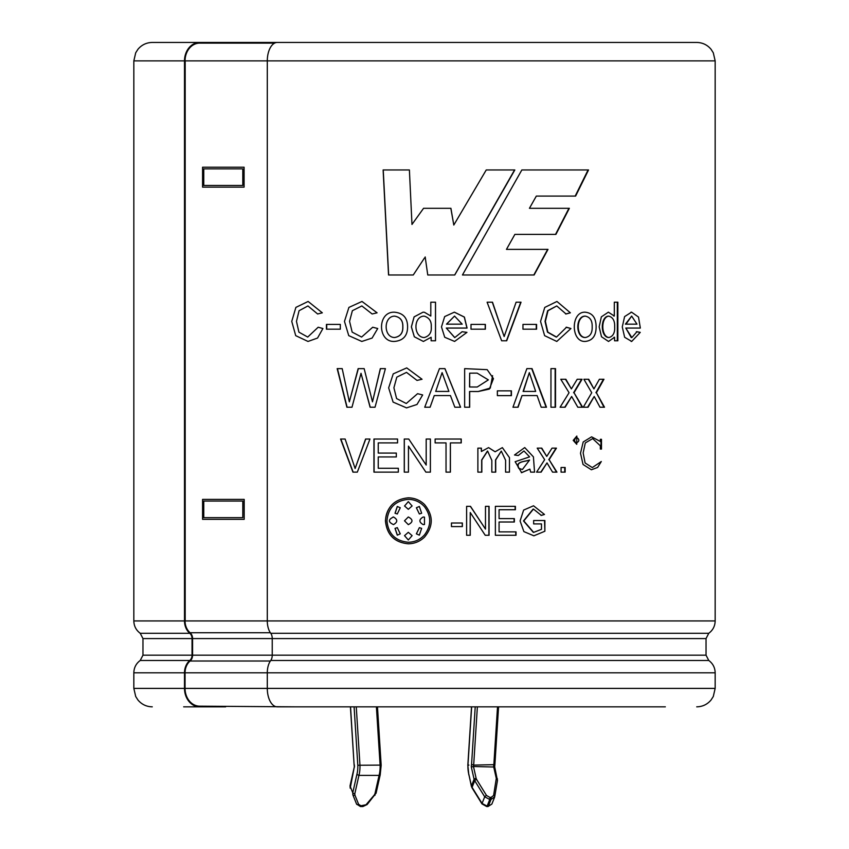 <?xml version="1.0" encoding="UTF-8"?>
<svg xmlns="http://www.w3.org/2000/svg" width="849" height="849" viewBox="0 0 849 849"><rect width="100%" height="100%" fill="white"/><g stroke="black" fill="none" stroke-linecap="round" stroke-linejoin="round"><path stroke-width="1.27" d="M477.371 706.835L473.678 765.108A2.112 0.764 -90 0 0 473.477 766.509L494.574 767.029M475.217 706.835L471.566 764.408L473.678 765.108L494.893 764.641L498.575 706.835M354.097 706.835L357.811 765.267A13.223 4.765 -90 0 1 356.888 774.458L358.936 775.392L379.079 775.392L380.14 774.458M357.811 765.267L380.108 765.108A14.889 5.359 90 0 1 379.079 775.392L374.971 793.666A1.666 0.817 12.7 0 0 376.086 793.157M352.866 794.834L352.77 792.786A1.666 0.817 -167.3 0 0 354.829 793.666L354.914 795.089A1.666 1.008 158.2 0 1 352.866 794.834L356.569 804.077L360.475 806.55L362.863 806.55L367.129 804.534L376.086 793.146L380.203 774.85L381.169 765.257M354.33 766.838L350.223 788.201A1.666 1.008 158.2 0 1 350.541 787.203M494.734 796.511L497.408 780.687A1.666 0.976 -170.4 0 0 497.461 780.528L494.723 796.659A1.666 0.976 -170.4 0 1 494.68 796.808L490.998 799.493L488.355 806.125L487.114 806.125L489.767 799.493L484.705 796.808L482.062 803.43L487.114 806.125A1.666 0.594 -90 0 1 486.71 806.55L481.967 803.886A1.666 0.573 -31.8 0 1 482.062 803.43L472.076 787.31A1.666 0.573 -31.8 0 0 471.991 787.766L471.375 786.28A1.666 0.817 -12.7 0 1 471.439 785.919L472.076 787.31L474.729 780.687L474.092 779.286A1.666 0.817 -12.7 0 1 476.151 778.406L476.554 779.382A1.666 0.573 -31.8 0 0 474.729 780.687L484.705 796.808A1.666 0.573 -31.8 0 1 486.53 795.502L476.554 779.382M488.355 806.125L491.858 804.077L487.952 806.55A1.666 0.594 -90 0 0 488.355 806.125M350.425 706.835L354.086 764.609L350.541 706.835M356.888 774.458L352.77 792.786L350.117 786.153A1.666 0.817 -167.3 0 1 350.043 785.792A1.666 0.817 -167.3 0 1 350.266 785.495M354.914 795.089L358.618 804.343A1.666 1.008 158.2 0 1 356.569 804.077M358.618 804.343L360.984 805.765L367.129 804.534M366.375 804.343L374.229 795.089L374.993 795.29M497.334 779.286A1.666 0.817 167.3 0 0 497.408 778.926A1.666 0.817 167.3 0 0 496.294 778.406L493.598 795.502A1.666 0.976 -170.4 0 1 494.723 796.659L494.521 797.413M494.67 766.764L497.461 780.539A1.666 0.976 -170.4 0 0 496.325 779.382M476.151 778.406L473.477 766.509L471.333 767.029L474.092 779.286L471.439 785.919L468.86 774.458L471.375 786.28M468.892 765.108L467.937 765.331A13.223 4.765 -90 0 0 468.86 774.458M294.242 706.835L199.717 706.177A17.776 14.677 90 0 1 185.05 688.401L185.05 672.822A14.454 11.928 90 0 1 190.091 661.01A7.142 5.901 -90 0 0 192.585 655.184L192.585 638.575A7.142 5.901 -90 0 0 190.091 632.738A14.454 11.928 90 0 1 185.05 620.937L267.297 620.937L267.297 60.884A18.434 9.976 -90 0 1 277.262 42.45L696.732 42.45C702.516 42.567 707.281 44.838 711.027 49.242L713.287 52.776L715.166 60.884L185.05 60.884A17.776 14.677 90 0 1 199.717 43.119L274.62 43.119M244.088 519.333L202.571 519.333L202.571 499.403L244.194 499.403L244.194 519.333L244.088 499.403M202.571 187.141L244.088 187.141L244.088 167.211L202.571 167.211L202.571 187.141M244.088 167.211L244.088 187.141M407.594 326.833C407.573 335.758 403.211 340.629 394.509 341.425C377.264 342.402 377.126 311.265 394.562 312.209C403.211 313.058 407.552 317.929 407.594 326.833M596.104 326.833C596.125 335.769 592.538 340.629 585.322 341.425C570.634 342.412 570.57 311.19 585.364 312.209C592.506 313.048 596.083 317.919 596.104 326.833M199.717 42.45A18.434 15.218 -90 0 0 184.498 60.884L184.498 620.937L133.834 620.937L133.834 60.884L135.713 52.776L137.973 49.242C141.719 44.838 146.484 42.567 152.268 42.45L225.643 42.45L225.643 43.119M573.202 440.387L576.736 444.303L576.832 436.057L573.202 440.387M565.147 467.491L561.062 467.491L561.062 472.14L565.147 472.14L565.147 467.491M556.944 472.14L549.123 459.702L556.435 448.145L552.02 448.145L546.756 456.412L541.779 448.145L537.215 448.145L544.655 459.702L536.6 472.14L541.131 472.14L547.011 462.907L552.561 472.14L556.944 472.14M529.596 456.879L515.141 461.707L521.636 472.681L529.882 469.115L530.689 472.14L534.552 472.14L533.427 456.879L524.724 447.572L514.505 454.99L518.283 455.51L523.971 450.957L529.596 456.879M509.442 472.14L505.579 472.14L505.601 460.285L501.281 451.084L495.699 459.999L495.731 472.14L491.815 472.14L491.836 460.381L487.613 451.074L481.829 459.978L481.839 472.14L477.881 472.14L477.881 448.145L481.404 448.145L481.404 451.488L488.578 447.614L495.126 451.774L502.364 447.614L509.485 457.675L509.442 472.14M461.23 442.902L450.394 442.902L450.394 472.14L446.033 472.14L446.033 442.902L435.123 442.902L435.123 439.029L461.23 439.029L461.23 442.902M408.454 446.118L425.88 472.14L430.39 472.14L430.39 439.029L426.187 439.029L426.187 465.05L408.74 439.029L404.262 439.029L404.262 472.14L408.454 472.14L408.454 446.118L424.5 470.07M398.33 468.255L378.24 468.255L378.24 456.942L396.313 456.942L396.313 453.069L378.24 453.069L378.24 442.902L397.565 442.902L397.565 439.029L373.942 439.029L373.942 472.14L398.33 472.14L398.33 468.255M357.323 472.14L352.94 472.14L340.576 439.029L345.118 439.029L355.126 468.499L365.579 439.029L369.962 439.029L357.323 472.14M430.804 316.051L424.5 312.294L423.057 312.167L414.089 316.879L411.362 326.876L414.323 336.788L423.396 341.457L431.133 337.265L431.133 340.778L435.526 340.778L435.526 302.202L430.804 302.202L430.804 316.051L424.5 312.294L423.057 312.167L414.11 316.889L411.404 326.876L414.344 336.777L423.396 341.457L431.133 337.265M462.121 331.726L454.777 337.573L446.298 328.064L467.077 328.064L464.392 317.07L454.385 312.156L444.664 316.592L441.48 326.939L444.727 337.265L454.597 341.425L466.95 332.373L462.121 331.726M485.373 324.414L485.373 329.189L471.004 329.189L471.004 324.414L485.373 324.414M521.031 302.202L516.096 302.202L504.157 336.554L492.505 302.202L487.103 302.202L501.642 340.778L506.704 340.778L521.031 302.202M536.589 324.414L522.963 324.414L522.963 329.189L536.589 329.189L536.589 324.414M570.942 328.521L566.527 327.236L556.551 337.064L547.838 332.15L545.376 321.357L548.008 310.702L556.764 305.948L566.039 313.981L570.379 312.825L556.955 301.469L544.761 307.423L540.548 321.431L544.623 335.663L556.795 341.447L570.942 328.521L566.124 327.236M601.485 439.315L601.485 449.068L600.328 449.068L600.328 445.81L592.676 438.604L585.301 442.934L583.146 452.942L585.11 462.981L592.294 467.576L601.304 461.527L597.632 467.438L591.392 469.773L583.051 464.467L580.493 453.207L583.199 441.979L591.604 436.832L600.328 441.469L600.328 439.315L601.485 439.315M544.878 520.522L544.878 531.241L533.872 535.804L523.886 531.612L520.087 520.968L523.621 510.09L533.533 505.781L544.485 514.462L541.344 515.407L533.459 509.071L523.791 520.925L533.639 532.376L541.482 529.33L541.482 523.907L533.65 523.907L533.65 520.522L544.878 520.522M514.356 518.612L499.074 518.612L499.074 509.729L515.396 509.729L515.396 506.344L495.37 506.344L495.37 535.273L516.033 535.273L516.033 531.888L499.074 531.888L499.074 521.997L514.356 521.997L514.356 518.612M489.066 506.344L485.479 506.344L485.479 529.086L470.495 506.344L466.621 506.344L466.621 535.273L470.25 535.273L470.25 512.531L485.225 535.273L489.066 535.273L489.066 506.344M548.008 249.373L506.46 249.373L514.876 234.388L555.915 234.388L569.35 208.302L529.436 208.302L536.324 196.087L575.611 196.087L588.537 169.959L521.848 169.959L462.45 274.98L534.127 274.98L548.008 249.373M424.5 257.969L413.261 274.98L388.545 274.98L383.122 169.959L409.398 169.959L411.977 224.444L423.566 208.302L411.977 224.444M425.179 256.95L427.758 274.98L454.767 274.98L514.834 169.959L486.244 169.959L453.801 225.049L450.915 208.302L423.566 208.302M462.365 523.005L462.365 526.582L451.456 526.582L451.456 523.005L462.365 523.005M351.995 407.223L346.891 407.223L337.17 368.636L342.2 368.636L349.342 401.832L358.14 368.636L364.157 368.636L372.488 401.832L380.331 368.636L385.404 368.636L375.035 407.223L370.09 407.223L361.016 373.305L351.995 407.223M430.103 407.223L424.733 407.223L439.453 368.636L444.961 368.636L460.604 407.223L454.852 407.223L450.437 395.57L434.253 395.57L430.103 407.223M422.664 394.955L417.581 393.681L406.278 403.498L396.6 398.584L393.904 387.791L396.801 377.147L406.522 372.382L417.018 380.416L422.049 379.259L406.724 367.904L393.236 373.857L388.651 387.876L393.098 402.097L406.554 407.881L416.986 404.474L422.664 394.955M469.677 391.495L469.677 407.223L464.647 407.223L464.647 368.636L487.177 369.665L493.46 378.643L489.374 389.065L478.316 391.506L469.55 391.495L469.55 407.223M372.138 313.981L377.094 312.825L362.003 301.459L348.918 307.412L344.471 321.4L348.748 335.631L361.812 341.447L372.095 338.072L377.731 328.521L372.722 327.236L361.6 337.064L352.165 332.118L349.565 321.336L352.377 310.702L361.854 305.948L372.138 313.981M326.441 324.414L326.441 329.189L340.322 329.189L340.322 324.414L326.441 324.414M322.917 328.521L318.173 327.236L307.72 337.064L298.912 332.15L296.471 321.368L299.071 310.713L307.943 305.948L317.632 313.981L322.323 312.825L308.134 301.459L295.887 307.391L291.748 321.4L295.717 335.652L308.007 341.447L317.547 338.051L322.917 328.521M599.405 379.259L593.929 388.906L588.739 379.259L583.9 379.259L591.732 392.726L583.284 407.223L588.06 407.223L594.204 396.472L599.978 407.223L604.509 407.223L596.401 392.726L603.957 379.259L599.405 379.259M617.86 302.202L617.86 340.778L614.559 340.778L614.559 337.265L608.531 341.457L601.495 336.756L599.171 326.854L601.347 316.868L608.372 312.167L614.305 316.051L614.305 302.202L617.86 302.202M636.952 331.726L631.836 337.573L625.787 328.064L640.337 328.064L638.512 317.059L631.55 312.156L624.599 316.603L622.275 326.95L624.652 337.276L631.709 341.425L640.252 332.373L636.952 331.726M571.653 396.472L577.808 407.223L582.637 407.223L574.02 392.726L582.053 379.259L577.214 379.259L571.388 388.906L565.869 379.259L560.775 379.259L569.063 392.726L560.096 407.223L565.147 407.223L571.653 396.472L564.744 407.223M555.511 368.636L550.959 368.636L550.959 407.223L555.511 407.223L555.511 368.636M522.029 395.57L537.099 395.57L541.195 407.223L546.48 407.223L532.036 368.636L526.868 368.636L512.966 407.223L518.081 407.223L522.029 395.57L517.816 407.223M497.365 390.858L497.365 395.623L511.427 395.623L511.427 390.858L497.365 390.858M385.435 520.808C386.804 506.832 394.435 499.17 408.316 497.811C414.567 497.928 419.968 500.146 424.5 504.486C433.468 515.396 433.468 526.274 424.5 537.13C419.958 541.46 414.567 543.678 408.316 543.806C394.456 542.469 386.826 534.806 385.435 520.808M225.643 42.45L665.34 42.45M225.643 706.835L199.717 706.835A18.434 15.218 -90 0 1 184.498 688.401L184.498 672.822A15.112 12.48 -90 0 1 189.773 660.469A6.474 5.349 90 0 0 192.044 655.184L192.044 638.575A6.474 5.349 90 0 0 189.773 633.28A15.112 12.48 -90 0 1 184.498 620.937M665.34 706.835L277.262 706.835A18.434 9.976 -90 0 1 267.297 688.401L267.297 672.822A15.112 8.172 -90 0 1 270.757 660.469A6.474 3.502 90 0 0 272.232 655.184L272.232 638.575A6.474 3.502 90 0 0 270.757 633.28A15.112 8.172 -90 0 1 267.297 620.937L715.166 620.937L715.166 60.884M199.717 706.835L183.66 706.835M511.172 390.858L511.172 395.623M546.13 407.223L531.729 368.636M529.341 372.647L523.101 391.421L535.677 391.421L529.341 372.647L523.377 391.421M555.14 368.636L555.14 407.223M582.181 407.223L574.02 392.726M573.595 392.726L581.607 379.259M565.466 379.259L571.388 388.906M640.252 332.373L636.347 331.726M631.242 337.573L625.787 328.064M631.667 316.083L625.395 324.159L636.983 324.159L631.667 316.083L625.968 324.159M617.308 302.202L617.308 340.778M613.763 316.051L614.305 316.051M614.018 337.265L614.559 337.265M614.655 326.812C615.005 332.766 613.105 336.342 608.966 337.52C600.912 336.798 600.699 317.08 608.733 316.136C612.925 317.261 614.899 320.826 614.655 326.812M608.966 337.52L608.436 337.52C600.423 336.745 600.169 317.176 608.213 316.136L608.733 316.136M588.272 379.259L593.929 388.906M587.593 407.223L594.204 396.472M603.989 407.223L596.401 392.726M595.913 392.726L603.448 379.259M326.716 324.414L326.716 329.189M185.178 60.884L185.178 620.937M478.167 391.506L490.287 388.067L492.59 375.672M469.677 373.157L469.55 386.985L477.223 387.017L488.345 379.885L477.138 373.125L469.677 373.157L469.677 386.985M430.082 407.223L434.253 395.57M460.508 407.223L444.897 368.636M435.686 391.421L448.898 391.421L442.096 372.647L435.717 391.421L442.096 372.647M337.424 368.636L347.114 407.223M370.238 407.223L361.016 373.305M380.448 368.636L372.488 401.832M358.331 368.636L349.342 401.832M462.259 523.005L462.259 526.582M383.239 169.959L388.651 274.98M454.682 274.98L514.579 169.959M450.84 208.302L453.801 225.049M533.819 274.98L547.658 249.373M514.876 234.388L506.46 249.373M555.543 234.388L568.936 208.302M536.324 196.087L529.436 208.302M575.187 196.087L588.07 169.959M488.875 506.344L488.875 535.273M470.367 506.344L485.479 529.086M470.123 535.273L470.25 512.531M514.091 518.612L514.091 521.997M499.074 509.729L499.074 518.612M515.131 506.344L515.131 509.729M515.768 531.888L515.768 535.273M499.074 521.997L499.074 531.888M544.527 520.522L544.878 531.241M541.015 515.407L544.485 514.462M533.321 532.376L523.504 520.925L533.14 509.071M600.975 439.315L600.975 449.068M565.636 313.981L570.379 312.825M556.18 337.053L547.478 332.139L545.026 321.357L547.647 310.713L556.753 305.948M536.271 324.414L536.271 329.189M506.46 340.778L520.755 302.202M492.303 302.202L504.157 336.554M485.204 324.414L485.204 329.189M466.95 332.373L462.015 331.726M454.693 337.573L446.298 328.064M454.533 316.083L446.5 324.159L462.196 324.159L454.533 316.083L446.563 324.159M466.95 328.064L464.297 317.08L454.385 312.188M435.495 302.202L435.495 340.778M431.26 326.812C431.727 332.373 429.467 335.928 424.5 337.488L423.821 337.52C413.527 336.766 413.219 317.091 423.534 316.136L424.5 316.199C429.35 317.855 431.61 321.389 431.26 326.812M424.5 337.488L423.831 337.52M340.82 439.029L353.152 472.14M365.749 439.029L355.126 468.499M374.091 439.029L374.091 472.14M430.379 439.029L430.379 472.14M426.187 465.05L424.5 462.525M404.315 439.029L404.315 472.14M450.32 472.14L450.394 442.902M461.124 439.029L461.124 442.902M495.519 472.14L495.498 459.999L501.281 451.084M481.245 448.145L481.404 451.488M481.67 472.14L481.67 459.999L487.432 451.074M521.36 472.681L529.882 469.115M519.1 468.415L518.824 468.415C514.473 461.24 525.393 461.718 529.277 460.052L529.574 460.052C525.701 461.729 514.738 461.219 519.1 468.415L522.4 469.518L529.574 460.052M518.824 468.415L522.4 469.518M556.562 472.14L549.123 459.702M548.772 459.702L556.063 448.145M541.45 448.145L546.756 456.412M540.802 472.14L547.011 462.907M564.744 467.491L564.744 472.14M575.484 438.137L576.927 437.617C579.58 439.506 579.485 441.247 576.62 442.838C574.455 441.989 574.073 440.419 575.484 438.137M576.184 442.828C574.009 441.958 573.627 440.398 575.06 438.137L576.492 437.638M592.167 326.844C592.411 332.988 590.14 336.544 585.375 337.52C575.94 337.35 575.887 316.444 585.29 316.136C590.097 317.091 592.39 320.657 592.167 326.844M585.375 337.52L584.908 337.52C575.537 337.329 575.399 316.539 584.834 316.125L585.29 316.136M402.787 326.833C403.031 332.978 400.293 336.544 394.562 337.52C383.398 337.35 383.345 316.422 394.477 316.136C400.261 317.08 403.031 320.646 402.787 326.833M394.477 316.136L394.562 316.136C400.314 317.07 403.084 320.635 402.851 326.833C403.105 332.978 400.367 336.544 394.647 337.52L394.562 337.52M386.953 520.808C388.237 507.776 395.358 500.623 408.327 499.35C414.747 499.477 420.128 501.929 424.468 506.694C431.472 516.15 431.462 525.563 424.458 534.934C420.117 539.688 414.726 542.129 408.305 542.267C395.337 540.983 388.226 533.83 386.953 520.808M408.337 543.806C394.445 542.373 386.847 534.711 385.542 520.808C385.669 514.377 387.982 508.869 392.471 504.295M400.272 533.851L397.279 527.654L395.018 528.365L397.279 535.157L400.272 533.851M412.115 535.655L408.316 532.302L404.517 535.655L408.316 539.964L412.115 535.655M421.645 528.365L419.364 527.654L416.371 533.851L419.353 535.157L421.645 528.365M423.163 517.009C418.833 519.535 418.833 522.071 423.163 524.608L424.468 524.502L424.468 517.115L423.163 517.009C418.844 519.546 418.844 522.071 423.163 524.608M421.645 513.252L419.353 506.46L416.371 507.766L419.364 513.963L421.645 513.252M404.517 505.962L408.316 509.315L412.115 505.962L408.316 501.642L404.58 505.962M400.272 507.766L397.279 506.46L395.018 513.252L397.279 513.963L400.272 507.766M393.512 517.009C388.067 519.546 388.067 522.071 393.512 524.608C397.82 522.082 397.82 519.546 393.512 517.009L393.087 516.977M404.495 520.808L408.316 516.977C413.176 519.524 413.187 522.082 408.327 524.64L404.495 520.808M397.364 527.654L395.103 528.365L397.353 535.157M419.374 527.654L416.403 533.851L419.364 535.157M419.374 506.46L416.403 507.766L419.374 513.963M397.353 506.46L395.103 513.252L397.353 513.963M242.793 517.667L203.643 517.667L203.643 501.059L242.793 501.059L203.771 501.059L203.771 517.667L242.793 517.667L242.793 501.059M242.793 185.475L203.643 185.475L203.643 168.866L242.793 168.866L203.771 168.866L203.771 185.475L242.793 185.475L242.793 168.866M486.53 795.502L489.873 797.381L491.104 797.381L493.598 795.502M497.525 706.835L493.821 765.108A2.112 0.764 90 0 0 493.619 766.509L496.294 778.406M471.651 706.835L467.937 765.331M471.566 764.408A3.767 1.358 -90 0 0 471.333 767.029M491.104 797.381A1.666 0.594 -90 0 1 490.998 799.493L489.767 799.493A1.666 0.594 -90 0 0 489.873 797.381M374.229 795.089L374.971 793.666M356.262 706.835L359.955 765.108A14.889 5.359 -90 0 1 358.936 775.392L354.829 793.666M376.404 706.835L380.108 765.108M354.426 767.029A3.767 1.358 -90 0 0 354.192 764.408M360.984 805.765A1.666 0.594 90 0 1 360.485 806.55M363.361 805.765A1.666 0.594 90 0 1 362.863 806.55M184.498 60.884L133.834 60.884M189.773 633.28L140.223 633.28C136.095 630.202 133.962 626.084 133.834 620.937M715.166 620.937C715.038 626.084 712.905 630.202 708.777 633.28L270.757 633.28M192.044 638.575L142.961 638.575L142.961 655.184L140.223 660.469L189.773 660.469M708.777 633.28L706.039 638.575L192.585 638.575M192.044 655.184L142.961 655.184M706.039 638.575L706.039 655.184L192.585 655.184M706.039 655.184L708.777 660.469L270.757 660.469M184.498 672.822L133.834 672.822C133.962 667.664 136.095 663.547 140.223 660.469M708.777 660.469C712.905 663.547 715.038 667.664 715.166 672.822L185.05 672.822M184.498 688.401L133.834 688.401L135.713 696.509L137.973 700.043C141.719 704.447 146.484 706.718 152.268 706.835M715.166 672.822L715.166 688.401L185.05 688.401M190.091 632.738L270.364 632.738M190.091 661.01L270.364 661.01M494.511 797.444L491.858 804.077M354.107 764.716L354.32 766.849M354.32 766.817L350.043 785.792L350.223 788.201M377.465 706.835L381.169 765.236M494.893 764.716L494.68 766.849M486.71 806.55L487.952 806.55M471.991 787.766L481.967 803.886M468.807 774.872L467.831 765.257M471.535 706.835L467.831 765.236M140.223 633.28L142.961 638.575M133.834 672.822L133.834 688.401M715.166 688.401L713.287 696.509L711.027 700.043C707.281 704.447 702.516 706.718 696.732 706.835M631.231 337.531L631.826 337.531M631.55 312.188L630.956 312.188M631.709 341.425L631.115 341.425"/></g></svg>
